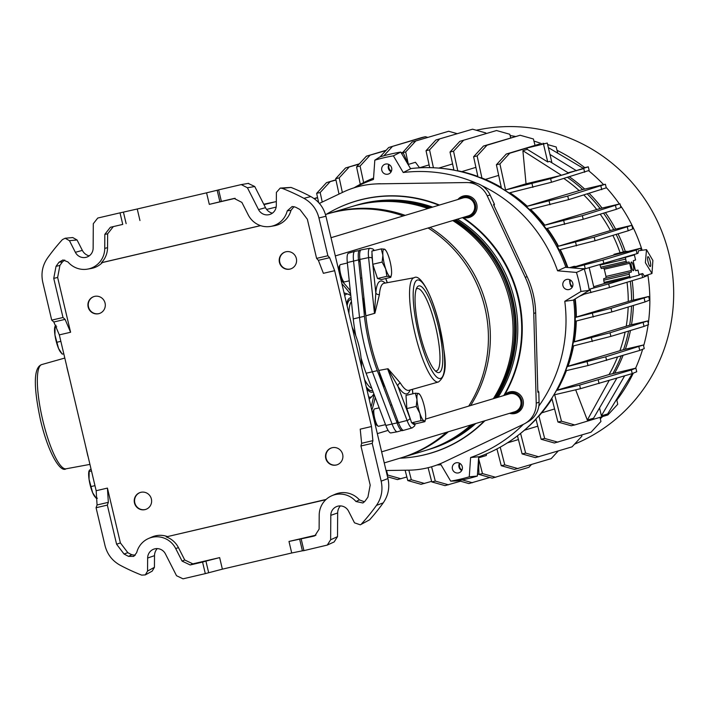 <?xml version="1.0" encoding="UTF-8"?>
<svg xmlns="http://www.w3.org/2000/svg" width="708" height="708" viewBox="0 0 708 708"><rect width="100%" height="100%" fill="white"/><g stroke="black" fill="none" stroke-linecap="round" stroke-linejoin="round"><path stroke-width="1.06" d="M336.256 465.023A8.894 8.682 73.2 0 1 325.822 458.607A8.894 8.682 73.2 0 1 332.167 447.713A8.894 8.682 73.2 0 1 342.601 454.129A8.894 8.682 73.2 0 1 336.256 465.023M144.972 509.627A8.894 8.682 73.2 0 1 134.538 503.202A8.894 8.682 73.2 0 1 140.883 492.308A8.894 8.682 73.2 0 1 151.317 498.733A8.894 8.682 73.2 0 1 144.972 509.627M98.66 313.706A8.894 8.682 73.2 0 1 88.226 307.281A8.894 8.682 73.2 0 1 94.571 296.386A8.894 8.682 73.2 0 1 104.996 302.812A8.894 8.682 73.2 0 1 98.66 313.706M289.944 269.111A8.894 8.682 73.2 0 1 279.51 262.686A8.894 8.682 73.2 0 1 285.846 251.791A8.894 8.682 73.2 0 1 296.28 258.208A8.894 8.682 73.2 0 1 289.944 269.111M360.301 524.814L369.603 519.814L360.301 524.814L354.496 522.823L348.575 511.185A9.638 9.399 -106.8 0 0 330.804 515.327L330.636 539.788L337.512 536.655L334.141 541.947L327.264 545.08L330.636 539.788M326.105 499.432L166.23 536.885A21.815 21.275 73.2 0 1 178.46 547.647L175.69 548.541A21.506 20.974 73.2 0 0 152.114 537.301A21.506 20.974 73.2 0 0 148.574 538.478A21.506 20.974 73.2 0 0 136.697 552.629L133.777 556.364L128.555 556.382A195.753 190.948 73.2 0 1 124.015 553.992L116.59 544.231L120.395 542.912L107.43 488.095L108.342 502.335L97.067 504.963L96.067 507.733L105.005 545.541C107.227 554.258 112.245 560.807 120.05 565.17A207.621 202.523 73.2 0 0 141.697 575.126L145.299 574.905L147.556 571.073L154.433 567.312L154.512 555.656L147.645 558.028A9.638 9.399 73.2 0 1 165.415 553.886L176.522 575.719L183.018 578.825L205.302 573.63L202.568 562.081L190.195 564.966L182.071 561.09L184.735 559.984L192.859 563.86L219.648 557.612L222.374 569.161L205.302 573.63M64.747 260.04L62.481 261.863L59.021 262.217L62.985 259.951L67.986 261.978A21.506 20.974 -106.8 0 0 87.553 269.12A21.506 20.974 -106.8 0 0 88.668 268.89A21.506 20.974 -106.8 0 0 104.74 248.402L104.828 234.348L110.368 227.286L122.749 224.401L120.015 212.851L97.739 218.046L93.306 223.701L93.137 248.163A9.638 9.399 -106.8 0 1 75.367 252.305L69.446 240.667L65.154 238.242L62.392 239.623A207.621 202.523 -106.8 0 0 47.463 258.11C42.436 265.411 40.878 273.483 42.79 282.333L51.719 320.131L62.994 317.503L53.746 278.386L56.02 266.358L59.923 265.411L57.64 277.447L53.746 278.386M87.553 269.12L91.067 268.5A21.93 21.39 -106.8 0 0 92.208 268.27A21.93 21.39 -106.8 0 0 102.403 262.526L101.412 262.703A21.815 21.275 -106.8 0 0 107.545 247.658L107.634 233.844L104.828 234.348M148.574 538.478L151.848 537.053A21.93 21.39 73.2 0 1 155.459 535.85A21.93 21.39 73.2 0 1 167.168 536.487M352.655 329.264L353.044 329.158A88.978 86.792 73.2 0 1 361.558 365.16L361.611 367.151M353.044 329.158L352.203 327.344M208.656 572.666L205.922 561.117L202.568 562.081M205.922 561.117L219.648 557.612M175.69 548.541L182.071 561.09M178.46 547.647L184.735 559.984M361.549 523.867A207.621 202.523 -106.8 0 0 376.479 505.379C381.506 498.078 383.063 489.998 381.161 481.157L372.222 443.35L372.895 440.65L361.62 443.279L360.947 445.978L370.196 485.104L367.921 497.122A195.753 190.948 -106.8 0 1 364.93 501.264L362.903 502.972L355.956 501.512A21.506 20.974 -106.8 0 0 331.733 495.777A21.506 20.974 -106.8 0 0 319.202 515.088L319.113 529.141L314.892 535.752L313.573 536.204L315.954 535.16M299.67 539.257L302.396 550.806L291.714 552.992L288.988 541.443L313.573 536.204M288.988 541.443L315.768 535.204M355.956 501.512L359.434 499.892A21.93 21.39 -106.8 0 0 335.008 494.343L331.733 495.777M166.23 536.885L325.839 499.671M128.555 556.382L131.706 554.718A195.328 190.532 73.2 0 1 127.829 552.683L124.015 553.992M116.59 544.231L107.342 505.105L108.342 502.335M361.62 443.279L360.23 429.154L371.505 426.526L334.663 270.695L323.388 273.315L318.37 260.323L316.6 258.376L307.352 219.259L299.926 209.497A195.753 190.948 73.2 0 0 295.386 207.108L292.147 206.515L287.244 210.851A21.506 20.974 73.2 0 1 270.713 226.41A21.506 20.974 73.2 0 1 248.251 214.94L241.871 202.391L234.171 198.435L221.374 201.408L218.639 189.859L241.26 184.593L247.419 187.762L258.535 209.603A9.638 9.399 73.2 0 0 276.306 205.453L276.386 192.417L280.218 188.089L282.244 188.363A207.621 202.523 73.2 0 1 303.9 198.32L310.83 196.585C318.635 200.895 323.671 207.453 325.937 216.241L318.936 217.949C316.715 209.223 311.706 202.683 303.9 198.32M62.481 261.863A195.328 190.532 -106.8 0 0 59.923 265.411M59.021 262.217A195.753 190.948 -106.8 0 0 56.02 266.358M97.067 504.963L96.164 490.724L59.322 334.884L53.817 321.998L65.092 319.37L70.596 332.256L57.64 277.447M65.092 319.37L62.994 317.503M294.041 206.621L290.988 210.329A21.93 21.39 73.2 0 1 274.226 225.799L270.713 226.41M290.988 210.329L287.244 210.851M101.412 262.703L260.491 225.613M260.588 225.648L102.403 262.526M209.303 204.364L206.577 192.824L217.17 190.257L219.896 201.807L209.303 204.364L235.162 198.337M219.896 201.807L221.374 201.408M110.368 227.286L122.749 224.401M96.067 507.733L107.342 505.105M53.817 321.998L51.719 320.131M302.396 550.806L303.927 550.629L301.201 539.089M147.645 558.028L147.556 571.073M291.714 552.992L222.374 569.161M360.947 445.978L372.222 443.35M303.927 550.629L327.264 545.08M120.395 542.912L127.829 552.683M131.706 554.718L135.228 555.284M359.434 499.892L364.461 501.822M318.37 260.323L329.645 257.694L327.875 255.747L318.936 217.949M316.6 258.376L327.875 255.747M217.17 190.257L218.639 189.859M206.577 192.824L137.237 208.993L139.963 220.533M113.174 226.781L107.634 233.844M126.148 223.657L123.422 212.117L120.015 212.851M65.154 238.242L72.765 237.561L77.057 239.985L82.349 250.384A10.611 10.346 -106.8 0 0 89.173 255.88M154.512 555.656A10.611 10.346 73.2 0 1 157.238 548.611M340.398 505.91A10.611 10.346 -106.8 0 0 337.672 512.955L337.512 536.655M369.603 519.814A206.648 201.576 -106.8 0 0 383.232 502.866L376.479 505.379M381.161 481.157L387.949 478.581L325.937 216.241M329.645 257.694L334.663 270.695M371.505 426.526L372.895 440.65M280.218 188.089L291.032 187.425A206.648 201.576 73.2 0 1 310.83 196.585M291.032 187.425L282.244 188.363M272.332 213.179A10.611 10.346 73.2 0 1 265.509 207.683L254.747 186.523L247.419 187.762M123.422 212.117L137.237 208.993M154.433 567.312L152.185 571.144L145.299 574.905M248.243 183.425L254.747 186.523M387.949 478.581C389.878 487.396 388.303 495.494 383.232 502.866M359.186 250.588L354.858 251.349A17.797 3.912 76.9 0 0 354.77 251.375L348.513 253.19A17.443 3.832 76.9 0 0 347.318 262.553L353.265 318.919A55.259 12.151 76.9 0 0 355.761 335.61M354.77 251.375A17.797 3.912 76.9 0 0 353.549 260.925L359.505 317.29A55.613 12.222 76.9 0 0 364.354 345.097A55.613 12.222 76.9 0 0 372.417 371.939L392.135 424.163A17.797 3.912 76.9 0 0 397.303 431.783A17.797 3.912 76.9 0 0 397.4 431.765L401.613 430.535M364.009 311.467L358.575 259.978M397.055 422.782L379.046 375.081M361.071 357.947A55.259 12.151 76.9 0 0 366.107 373.231L385.825 425.446A17.443 3.832 76.9 0 0 390.887 432.924L397.303 431.783M426.844 450.067A127.387 124.263 -106.8 0 0 428.429 449.607L429.995 449.129A127.387 124.263 -106.8 0 0 475.803 423.49M498.069 397.268A127.387 124.263 -106.8 0 0 514.291 298.935A127.387 124.263 -106.8 0 0 457.483 219.144M428.429 449.607A127.387 124.263 -106.8 0 0 474.245 423.959M496.503 397.746A127.387 124.263 -106.8 0 0 512.725 299.404A127.387 124.263 -106.8 0 0 455.917 219.613M371.045 407.047A127.387 124.263 -106.8 0 0 374.019 394.179M371.815 410.304A127.387 124.263 -106.8 0 0 375.222 397.383M384.249 462.908L400.622 457.979A127.387 124.263 -106.8 0 0 446.438 432.331M468.696 406.118A127.387 124.263 -106.8 0 0 484.918 307.776A127.387 124.263 -106.8 0 0 428.11 227.985M401.586 457.678A127.387 124.263 -106.8 0 0 402.56 457.395A127.387 124.263 -106.8 0 0 448.376 431.747M470.634 405.534A127.387 124.263 -106.8 0 0 486.856 307.192A127.387 124.263 -106.8 0 0 430.048 227.401M402.56 457.395L425.269 450.554A127.387 124.263 -106.8 0 0 471.085 424.906M493.343 398.692A127.387 124.263 -106.8 0 0 509.565 300.36A127.387 124.263 -106.8 0 0 452.757 220.56M455.598 436.624A126.874 123.758 -106.8 0 0 471.767 424.703M494.467 398.356A126.874 123.758 -106.8 0 0 510.946 299.909A126.874 123.758 -106.8 0 0 453.978 220.197M445.128 442.606A126.874 123.758 -106.8 0 0 472.944 424.349M495.644 398.002A126.874 123.758 -106.8 0 0 512.123 299.555A126.874 123.758 -106.8 0 0 455.155 219.843M350.672 294.395A127.387 124.263 -106.8 0 0 341.884 283.696M430.128 207.86A126.874 123.758 -106.8 0 0 372.762 202.258M431.075 207.577A127.387 124.263 -106.8 0 0 354.965 205.647A127.387 124.263 -106.8 0 0 353.389 206.134M428.951 208.214A126.874 123.758 -106.8 0 0 384.78 201.461M427.915 208.524A127.387 124.263 -106.8 0 0 351.805 206.594L329.096 213.435A127.387 124.263 -106.8 0 0 328.131 213.727M405.206 215.365A127.387 124.263 -106.8 0 0 329.096 213.435M403.268 215.949A127.387 124.263 -106.8 0 0 327.158 214.02L325.476 214.524M350.292 290.749A127.387 124.263 -106.8 0 0 341.052 280.182M432.632 207.108A127.387 124.263 -106.8 0 0 356.531 205.17L354.965 205.647M94.217 296.475A8.894 8.682 -106.8 0 0 88.5 306.909A8.894 8.682 -106.8 0 0 99.35 313.511M463.271 217.391A11.124 10.85 -106.8 0 0 476.696 203.957A11.124 10.85 -106.8 0 0 457.881 199.506M509.583 413.313A11.124 10.85 -106.8 0 0 523.008 399.878A11.124 10.85 -106.8 0 0 504.538 395.037A131.476 128.245 73.2 0 1 504.335 395.383M484.299 420.933A131.405 128.175 73.2 0 1 423.49 455.014A131.405 128.175 73.2 0 1 411.711 457.173A131.405 128.175 73.2 0 1 399.896 458.191M326.441 214.232A131.405 128.175 73.2 0 1 336.849 208.559A131.405 128.175 73.2 0 1 363.036 199.284A131.405 128.175 73.2 0 1 438.889 205.223M337.07 208.453A131.476 128.245 73.2 0 1 337.282 208.347A131.476 128.245 73.2 0 1 363.487 199.072A131.476 128.245 73.2 0 1 439.482 205.046M484.918 420.747A131.476 128.245 73.2 0 1 423.977 454.952A131.476 128.245 73.2 0 1 412.198 457.111A131.476 128.245 73.2 0 1 411.95 457.138M569.055 289.537A5.186 5.062 -106.8 0 0 572.754 283.182A5.186 5.062 -106.8 0 0 566.365 279.518A5.186 5.062 -106.8 0 0 562.966 285.793A5.186 5.062 -106.8 0 0 569.055 289.537M458.536 472.9A5.186 5.062 -106.8 0 0 462.235 466.545A5.186 5.062 -106.8 0 0 455.846 462.882A5.186 5.062 -106.8 0 0 452.456 469.156A5.186 5.062 -106.8 0 0 458.536 472.9M387.922 174.177A5.186 5.062 -106.8 0 0 391.621 167.823A5.186 5.062 -106.8 0 0 385.232 164.159A5.186 5.062 -106.8 0 0 381.842 170.433A5.186 5.062 -106.8 0 0 387.922 174.177M572.25 287.156A5.186 5.062 73.2 0 1 570.63 285.89L571.259 285.926A5.186 5.062 73.2 0 1 570.046 280.793L569.515 281.156A5.186 5.062 73.2 0 1 570.046 279.846M570.046 280.793A149.043 145.379 -106.8 0 0 569.878 280.156M565.949 267.35A149.043 145.379 -106.8 0 0 410.516 168.593M403.233 172.504L410.622 168.787L400.755 152.078L393.391 155.84L403.233 172.504A147.291 143.68 -106.8 0 1 476.741 183.292M557.577 270.801L576.471 272.447L584.242 268.934L565.294 267.288L557.577 270.801A147.291 143.68 -106.8 0 0 481.759 185.584M564.78 301.289L573.064 300.183L589.295 290.333L580.967 291.475L564.78 301.289A147.291 143.68 -106.8 0 1 538.832 406.082M470.608 457.536L469.262 476.803L477.342 476.068L478.696 456.749L470.608 457.536A147.291 143.68 -106.8 0 0 523.336 424.358M478.688 456.899A149.043 145.379 -106.8 0 0 573.63 299.838M571.409 286.625A149.043 145.379 -106.8 0 0 571.259 285.926M437.385 464.846A147.291 143.68 -106.8 0 0 440.845 464.475L450.686 481.13L456.456 480.936A166.84 162.743 73.2 0 0 477.342 476.068M436.978 464.997L438.571 464.908A149.043 145.379 -106.8 0 0 441.013 464.767M393.391 155.84A165.203 161.15 73.2 0 0 374.815 160.176L373.461 179.443A147.291 143.68 -106.8 0 0 354.788 187.585M373.559 178.089A149.043 145.379 -106.8 0 0 354.965 187.284L354.089 187.797M576.471 272.447A165.203 161.15 73.2 0 1 580.967 291.475M469.262 476.803A165.203 161.15 73.2 0 1 450.686 481.13M374.815 160.176L379.869 156.946A166.84 162.743 73.2 0 1 400.755 152.078M391.117 171.796A5.186 5.062 73.2 0 1 388.913 164.486M461.731 470.51A5.186 5.062 73.2 0 1 459.527 463.2M584.242 268.934A166.84 162.743 73.2 0 1 589.295 290.333M536.239 403.215A22.868 22.302 73.2 0 1 525.265 423.349L528.549 421.41A21.93 21.399 -106.8 0 0 539.08 402.1L536.239 403.215L533.761 313.494L535.664 312.741A88.978 86.792 73.2 0 0 527.15 276.74L493.494 204.585L494.423 204.24L494.095 205.886M466.422 182.558L378.559 183.841L466.422 182.558A22.868 22.302 73.2 0 1 487.201 195.789L525.194 277.235A89.606 87.403 73.2 0 1 533.761 313.494M319.379 203.4L343.168 192.098A89.606 87.403 73.2 0 1 375.32 183.956A89.606 87.403 73.2 0 1 378.559 183.841M386.046 470.51L408.897 470.174A89.606 87.403 73.2 0 0 444.297 461.926L523.557 424.251A22.868 22.302 73.2 0 0 525.265 423.349M463.005 217.471A131.476 128.245 73.2 0 1 504.538 395.037M380.453 183.744A89.137 86.942 -106.8 0 0 377.222 183.85L375.32 183.956M471.245 216.666A11.124 10.85 73.2 0 1 469.236 216.683M463.244 196.806A11.124 10.85 73.2 0 1 464.935 195.709M470.2 182.354A21.93 21.399 73.2 0 1 490.131 195.054L494.423 204.24M539.08 402.1L538.797 391.966L537.85 392.241L535.664 312.741M517.557 412.587A11.124 10.85 73.2 0 1 515.548 412.605M509.556 392.728A11.124 10.85 73.2 0 1 511.256 391.63M538.797 391.966L537.806 390.683M462.448 217.648A131.405 128.175 73.2 0 1 503.76 395.56M652.882 260.464L651.98 273.492L645.377 262.73L646.501 249.65L652.882 260.464M639.262 274.385L642.705 273.571L644.324 276.014L651.98 273.492M536.16 145.83L540.549 144.742L536.16 145.83M631.456 266.633A4.452 0.982 76.9 0 0 633.403 270.686A4.452 0.982 76.9 0 0 633.333 266.066A4.452 0.982 76.9 0 0 631.386 262.013A4.452 0.982 76.9 0 0 631.456 266.633M389.161 164.619A5.045 4.921 -106.8 0 0 391.444 171.115M570.498 280.103A5.045 4.921 -106.8 0 0 572.568 286.492M648.068 261.916A5.045 1.106 76.9 0 0 650.28 266.509A5.045 1.106 76.9 0 0 650.192 261.279A5.045 1.106 76.9 0 0 647.988 256.685A5.045 1.106 76.9 0 0 648.068 261.916M605.154 272.828A146.822 143.211 73.2 0 1 605.96 276.447L631.368 270.518L629.66 263.305L604.26 269.226A146.822 143.211 73.2 0 1 605.154 272.828M593.764 286.705L604.437 283.492L604.128 282.395L629.748 276.421L629.235 274.253L603.729 280.2A146.822 143.211 73.2 0 1 604.128 282.395M603.729 280.2L603.756 278.651L631.394 272.058L603.756 278.651M605.951 277.996L605.96 276.447M574.542 444.146A165.061 161.008 -106.8 0 0 669.149 254.738A165.061 161.008 -106.8 0 0 476.289 130.245M642.121 250.269A165.061 161.008 -106.8 0 0 620.394 205.444M619.394 204.001A165.061 161.008 -106.8 0 0 606.154 187.408M603.597 184.646A165.061 161.008 -106.8 0 0 588.569 170.672M584.773 167.646A165.061 161.008 -106.8 0 0 557.028 150.317M541.39 143.6A165.061 161.008 -106.8 0 0 533.929 141.06M515.371 136.44A165.061 161.008 -106.8 0 0 510.123 135.555M561.258 175.363L526.035 183.806L504.724 190.169L501.441 188.133L496.388 164.752L506.238 154.052L539.39 144.069L530.717 146.919L547.275 143.06L526.964 148.052L527.274 149.361L547.709 161.928L549.585 161.371L568.719 173.133L562.258 175.062M582.888 168.079L588.295 166.831L589.144 170.433L551.479 182.257L550.629 178.646L504.724 190.169M550.629 178.646L588.295 166.831M583.507 168.451L582.534 168.743L583.507 168.451L548.337 147.591M582.79 168.893L568.09 172.752M557.302 390.126L609.075 374.532L635.881 368.142L636.731 371.744L632.226 373.585L631.368 369.974L579.622 385.081L557.214 390.285A148.299 144.662 -106.8 0 0 562.037 380.833A148.299 144.662 -106.8 0 0 566.329 370.62M553.86 394.931L551.842 398.241L557.948 422.03L571.214 425.765L574.737 424.95L561.471 421.207L554.461 393.905L554.691 394.737L580.471 388.692L632.226 373.585M557.762 153.176L556.178 146.981L547.629 144.574M544.523 143.697L542.912 143.246M632.386 373.514L607.65 413.95L601.393 415.826L599.526 407.941M616.818 378.222L593.57 418.189L587.321 420.065L609.128 380.541M575.666 389.816L587.321 420.065M574.737 424.95L607.889 414.959L617.739 404.268L616.677 399.356M526.035 183.806L522.893 150.68L527.274 149.361M505.547 189.974L499.91 163.929L509.76 153.229L526.964 148.052M314.051 198.567L317.556 197.505M627.261 251.331L625.279 251.358A148.299 144.662 -106.8 0 0 618.031 233.826M615.606 229.091A148.299 144.662 -106.8 0 0 605.402 212.595M602.021 208.028A148.299 144.662 -106.8 0 0 589.224 193.443M584.631 189.045A148.299 144.662 -106.8 0 0 569.453 176.841M614.712 373.045A148.299 144.662 -106.8 0 0 623.04 355.469M625.368 349.177A148.299 144.662 -106.8 0 0 630.456 330.494M631.509 324.707A148.299 144.662 -106.8 0 0 633.386 305.449M633.465 300.033A148.299 144.662 -106.8 0 0 632.164 280.704M600.331 418.773A165.061 161.008 -106.8 0 0 602.57 416.57M616.836 400.1A165.061 161.008 -106.8 0 0 633.315 373.143M635.607 368.204A165.061 161.008 -106.8 0 0 642.66 349.248M643.634 345.938A165.061 161.008 -106.8 0 0 648.121 324.742M648.298 323.494A165.061 161.008 -106.8 0 0 647.847 274.854M647.041 275.12L647.174 275.704L642.669 277.545L609.508 287.528L608.659 283.917L629.421 277.669L604.437 283.492M589.153 267.571L593.985 287.837L589.773 289.112L589.95 290.174L588.18 291.006M608.659 283.917L589.773 289.112M639.28 274.695L642.705 273.571M604.26 269.226L603.561 267.889M629.66 263.305L629.014 261.96L601.366 268.553L600.658 267.217L626.164 261.27L625.651 259.101L600.039 265.075A146.822 143.211 73.2 0 1 600.658 267.217M642.669 277.545L641.811 273.934M618.686 259.181L634.386 254.933L635.58 259.978L633.386 260.641L633.421 262.172L635.12 269.394L635.775 270.739L637.97 270.084L639.156 275.129L629.421 277.669M646.501 249.65L638.43 250.782L638.032 253.252L637.023 253.659L636.173 250.057L640.678 248.216L641.191 250.393M580.489 268.615L585.268 268.766L637.023 253.659M631.589 300.511L648.678 296.502L649.528 300.112L645.023 301.944L611.871 311.927L575.241 321.282L575.294 317.458L576.347 317.042L631.589 300.511A148.299 144.662 -106.8 0 0 630.288 281.271M629.651 325.184L647.705 320.954L648.555 324.565L644.041 326.406L610.889 336.389L572.604 346.124L573.338 342.141L574.321 341.743L629.651 325.184A148.299 144.662 -106.8 0 0 631.509 306.015M623.518 349.646L643.404 344.991L644.262 348.601L639.749 350.433L587.994 365.54L565.63 370.788L567.17 366.62L568.037 366.24L623.518 349.646A148.299 144.662 -106.8 0 0 628.571 331.061M612.889 373.523A148.299 144.662 -106.8 0 0 621.164 356.036M521.177 432.898L521.177 432.898A148.299 144.662 -106.8 0 0 536 419.251M538.974 415.552L539.523 415.384A148.299 144.662 -106.8 0 0 552.01 398.905M553.904 394.86L554.461 393.905M554.488 393.896L556.479 390.506M567.843 366.417A148.299 144.662 -106.8 0 0 573.268 345.964M573.976 341.955A148.299 144.662 -106.8 0 0 575.878 321.131M575.914 317.272A148.299 144.662 -106.8 0 0 574.754 299.157M314.29 198.736L317.609 197.736M640.678 248.216L614.19 254.951L613.96 254.331L623.403 251.924A148.299 144.662 -106.8 0 0 616.155 234.392M623.403 251.924L625.279 251.358M582.684 189.549L605.402 184.23L606.26 187.841L568.595 199.656L529.557 209.568L526.274 206.532L582.684 189.549A148.299 144.662 -106.8 0 0 567.577 177.407M600.092 208.524L620.022 203.851L620.872 207.462L616.367 209.303L583.206 219.285L546.195 228.719L543.744 225.489L600.092 208.524A148.299 144.662 -106.8 0 0 587.348 194.01M613.686 229.578L631.855 225.321L632.704 228.932L628.2 230.764L595.039 240.747L559.152 249.924L557.373 246.534L613.686 229.578A148.299 144.662 -106.8 0 0 603.526 213.161M567.303 267.465A148.299 144.662 -106.8 0 0 559.789 249.774M558.01 246.34A148.299 144.662 -106.8 0 0 546.868 228.56M544.417 225.286A148.299 144.662 -106.8 0 0 530.274 209.4M527.009 206.311A148.299 144.662 -106.8 0 0 509.866 192.771M551.479 182.257L509.07 192.957L504.689 190.178M501.282 187.39A148.299 144.662 -106.8 0 0 482.741 178.31L477.971 176.929L473.608 156.742L483.458 146.052L520.141 135.246L533.398 138.98L535.036 145.379M477.873 176.442A148.299 144.662 -106.8 0 0 458.501 170.902L458.085 171.026M453.899 170A148.299 144.662 -106.8 0 0 441.42 168.345M611.871 311.927L611.013 308.325L648.678 296.502M611.013 308.325L575.294 317.458M645.023 301.944L644.174 298.342M593.269 317.051L592.419 313.449M628.261 301.413A146.822 143.211 -106.8 0 0 627.014 282.262M584.047 294.262L579.427 296.325M576.347 317.042A146.822 143.211 -106.8 0 0 575.215 298.873M626.244 326.105A146.822 143.211 -106.8 0 0 628.164 307.024M574.321 341.743A146.822 143.211 -106.8 0 0 576.294 321.034M568.595 199.656L567.736 196.054L605.402 184.23M567.736 196.054L526.274 206.532M601.747 189.673L600.897 186.062M549.992 204.78L549.143 201.169M579.082 190.514A146.822 143.211 -106.8 0 0 563.913 178.513M527.159 206.152A146.822 143.211 -106.8 0 0 509.937 192.753M596.658 209.453A146.822 143.211 -106.8 0 0 583.888 195.054M544.735 225.082A146.822 143.211 -106.8 0 0 530.575 209.329M405.126 470.236L407.781 480.573L421.048 484.307L431.615 481.369M424.57 483.484L411.304 479.75L408.852 470.183M407.781 480.573L411.304 479.75M517.468 435.827L522.115 453.916L535.372 457.651L572.055 446.845L581.905 436.155L581.657 435.031M524.451 430.207L537.779 426.189M538.894 456.828L525.637 453.093L520.575 433.385M522.115 453.916L525.637 453.093M507.362 442.898L518.433 439.562M499.91 163.929L496.388 164.752M509.76 153.229L506.238 154.052M498.689 175.389L485.361 179.398M532.885 187.381L532.027 183.77M425.375 136.706L388.701 147.512L421.853 137.52L425.375 136.706L427.685 137.352M388.701 147.512L380.063 156.893M392.223 146.689L383.842 155.795M609.508 287.528L582.056 294.723M590.915 292.652L590.065 289.041M584.64 172.274L583.781 168.663M428.11 467.705L431.756 481.909L445.013 485.644L460.519 481.219M448.536 484.821L435.278 481.086L431.597 466.767M431.756 481.909L435.278 481.086M535.929 418.968L541.142 439.261L554.399 443.004L591.074 432.199L600.924 421.499L600.021 417.331M541.709 412.835L554.594 408.959M557.922 442.181L544.664 438.447L538.823 415.72M541.142 439.261L544.664 438.447M482.024 178.522L477.13 155.919L486.98 145.228L520.141 135.246M486.98 145.228L483.458 146.052M477.13 155.919L473.608 156.742M475.909 167.362L461.74 171.628M385.878 150.574L366.39 156.203L386.179 150.246M366.39 156.203L356.549 166.902L360.301 184.292M369.912 155.379L360.071 166.079L363.638 182.576M360.071 166.079L356.549 166.902M635.881 368.142L631.368 369.974M580.471 388.692L579.622 385.081M599.065 383.568L598.216 379.957M609.075 374.532A146.822 143.211 -106.8 0 0 617.5 357.133M562.037 380.833L562.603 379.612A146.822 143.211 -106.8 0 0 566.435 370.594M557.948 422.03L561.471 421.207M603.871 263.65L603.012 260.04L636.173 250.057M576.029 266.438L614.19 254.951M569.657 267.668L574.126 266.323L576.569 266.474L571.94 267.872M603.012 260.04L572.613 267.925M585.268 268.766L584.419 265.164M620.004 252.508A146.822 143.211 -106.8 0 0 612.871 235.383M567.86 267.518A146.822 143.211 -106.8 0 0 560.276 249.667M458.377 480.617L468.891 483.573L489.892 477.484M472.413 482.75L462.235 479.891M496.538 130.529L459.855 141.334L496.538 130.529L509.795 134.263L510.716 137.848M459.855 141.334L450.014 152.034L453.934 170.168M463.377 140.511L453.536 151.211L457.802 170.964M453.536 151.211L450.014 152.034M452.589 163.937L438.756 168.106M359.071 164.15L345.531 167.991L359.381 163.822M345.531 167.991L335.68 178.69L339.008 194.072M349.053 167.168L339.203 177.867L342.362 192.479M339.203 177.867L335.68 178.69M606.597 360.416L605.747 356.814L643.404 344.991M605.747 356.814L567.17 366.62M639.749 350.433L638.899 346.832M587.994 365.54L587.144 361.93M619.96 350.602A146.822 143.211 -106.8 0 0 625.111 332.105M568.037 366.24A146.822 143.211 -106.8 0 0 573.568 345.902M595.039 240.747L594.189 237.145L631.855 225.321M594.189 237.145L557.373 246.534M628.2 230.764L627.341 227.162M576.445 245.871L575.586 242.269M610.349 230.481A146.822 143.211 -106.8 0 0 600.189 214.17M558.426 246.119A146.822 143.211 -106.8 0 0 547.293 228.463M478.511 459.465L478.944 474.404L492.202 478.139L528.876 467.333L531.398 464.598M495.874 449.483L496.998 449.137M486.582 453.819L486.299 455.518L478.617 457.828M495.724 477.316L482.467 473.581L478.581 458.448M478.944 474.404L482.467 473.581M472.563 129.192L435.889 139.998L472.563 129.192L485.83 132.936L485.962 133.476M435.889 139.998L426.039 150.698L429.703 167.654M439.411 139.184L429.561 149.875L433.429 167.769M429.561 149.875L426.039 150.698M429.11 164.884L419.543 167.761M335.973 180.036L326.503 182.646L335.919 179.805M326.503 182.646L316.653 193.337L318.653 202.594M330.025 181.823L320.175 192.514L322.237 202.046M320.175 192.514L316.653 193.337M610.889 336.389L610.039 332.778L647.705 320.954M610.039 332.778L573.338 342.141M644.041 326.406L643.191 322.795M592.295 341.504L591.437 337.902M583.206 219.285L582.357 215.674L620.022 203.851M582.357 215.674L543.744 225.489M616.367 209.303L615.509 205.692M564.612 224.401L563.754 220.799M387.533 476.803L397.445 479.599L406.87 476.997M400.967 478.776L387.71 475.041L386.541 470.51M387.143 475.165L387.71 475.041M496.936 448.925L501.246 465.705L514.512 469.439L551.187 458.634L558.196 451.023M518.035 468.616L504.769 464.882L500.22 447.155M501.246 465.705L504.769 464.882M448.695 131.263L412.012 142.069L448.695 131.263L457.067 133.626M412.012 142.069L402.233 153.061L403.268 152.893L408.383 164.406L415.446 162.282L419.587 167.823M415.534 141.246L405.693 151.946L408.383 164.406M405.693 151.946L402.171 152.769M459.961 463.448A5.045 4.921 -106.8 0 0 461.952 470.077M478.856 474.068L477.457 474.493A165.353 161.291 -106.8 0 0 477.59 474.449L477.555 473.059M402.356 154.787L401.693 153.362A165.353 161.291 -106.8 0 0 401.533 153.388M402.383 152.539L401.171 152.778M403.268 152.893L401.693 153.362M584.835 268.527L583.64 268.881M589.95 290.174L589.171 290.404M479.166 473.971L477.59 474.449M617.703 254.092L613.96 254.331M629.748 276.421L630.403 277.766L629.686 277.934M637.97 270.084L635.598 270.633L637.97 270.084M627.447 256.544L634.386 254.924L627.438 256.544M625.624 257.57L625.651 259.101M626.164 261.27L626.819 262.615L601.366 268.553M631.368 270.518L631.394 272.058M629.208 272.722L629.235 274.253M624.633 375.868L601.393 415.826M549.957 154.433L576.533 170.778M522.893 150.68L561.24 175.15M551.939 162.813L547.275 143.06M547.709 161.928L543.514 144.193M263.934 204.577L270.916 202.771L263.783 204.293M511.176 392.515A10.381 10.124 73.2 0 1 513.265 391.613L508.91 392.922A10.381 10.124 -106.8 0 0 504.981 395.188M510.371 413.083A10.381 10.124 -106.8 0 0 514.893 412.799L519.256 411.49A10.381 10.124 73.2 0 1 517.008 411.888M466.386 195.877A10.381 10.124 73.2 0 1 466.953 195.691L462.598 197.001A10.381 10.124 -106.8 0 0 458.669 199.267M464.059 217.161A10.381 10.124 -106.8 0 0 468.581 216.878L472.935 215.568A10.381 10.124 73.2 0 1 472.36 215.728M140.538 492.396A8.894 8.682 -106.8 0 0 134.909 503.193A8.894 8.682 -106.8 0 0 145.662 509.433M331.822 447.801A8.894 8.682 -106.8 0 0 326.105 458.235A8.894 8.682 -106.8 0 0 336.946 464.837M381.63 451.846L514.601 411.808A9.346 9.116 -106.8 0 0 520.778 400.79A9.346 9.116 -106.8 0 0 509.211 393.913L425.526 419.109M514.893 412.799A10.381 10.124 -106.8 0 0 521.769 400.56A10.381 10.124 -106.8 0 0 508.91 392.922M285.501 251.88A8.894 8.682 -106.8 0 0 279.881 262.668A8.894 8.682 -106.8 0 0 290.634 268.916M335.318 255.924L468.28 215.887A9.346 9.116 -106.8 0 0 474.395 204.594A9.346 9.116 -106.8 0 0 462.899 197.992L331.008 237.711M468.581 216.878A10.381 10.124 -106.8 0 0 475.378 204.329A10.381 10.124 -106.8 0 0 462.598 197.001M69.366 377.373L66.897 367.399A54.941 12.08 -103.1 0 1 66.924 367.036M87.925 455.89A2.965 2.416 -31.6 0 0 87.819 455.917L85.641 446.199M91.031 469.015L89.438 470.218L89.173 471.475L89.049 479.263L92.651 492.741A14.089 3.098 76.9 0 0 94.81 496.6A14.089 3.098 76.9 0 0 94.89 496.697M89.013 470.997A14.089 3.098 76.9 0 0 88.916 471.333A14.089 3.098 76.9 0 0 89.049 479.263A14.089 3.098 76.9 0 0 92.651 492.741L96.377 498.432L97.412 498.193M94.81 496.6L96.377 498.432M91.323 486.493L94.96 485.644M89.438 470.218L89.173 471.475L91.482 470.944M56.047 325.291L55.065 327.167L54.941 334.955L58.543 348.433A14.089 3.098 76.9 0 0 60.693 352.292A14.089 3.098 76.9 0 0 60.782 352.389M54.905 326.68A14.089 3.098 76.9 0 0 54.799 327.025A14.089 3.098 76.9 0 0 54.941 334.955A14.089 3.098 76.9 0 0 58.543 348.433L62.26 354.124L63.791 353.77M60.693 352.292L62.26 354.124M57.206 342.185L60.853 341.336M55.321 325.901L55.065 327.167L56.728 326.777M419.534 332.07A44.489 9.779 -103.1 0 1 416.932 287.536A44.489 9.779 -103.1 0 1 438.305 326.423A44.489 9.779 -103.1 0 1 436.615 371.966A44.489 9.779 -103.1 0 1 419.534 332.07M435.305 370.877A42.268 9.293 76.9 0 0 436.402 370.904A42.268 9.293 76.9 0 0 435.721 327.061A42.268 9.293 76.9 0 0 417.207 288.581A42.268 9.293 76.9 0 0 416.233 289.094M381.453 377.603A0.743 0.469 -23.7 0 0 380.851 377.488L378.762 370.461A55.613 12.222 -103.1 0 1 370.691 343.619A55.613 12.222 -103.1 0 1 365.841 315.812L364.523 308.458A55.613 12.222 -103.1 0 1 364.372 301.865M385.161 387.418A55.613 12.222 -103.1 0 1 369.284 343.946A55.613 12.222 -103.1 0 1 363.877 297.21M397.498 420.092L397.073 423.012A17.797 3.912 76.9 0 0 402.286 430.623L403.693 430.296A17.797 3.912 -103.1 0 0 403.728 430.287L412.215 427.897A17.399 3.823 -103.1 0 1 407.082 420.464L387.577 368.806L378.762 370.461L388.019 368.726L400.347 383.046A54.941 12.08 76.9 0 0 408.985 390.312L408.967 390.312M359.965 260.181L365.841 315.812L374.47 313.379L368.585 257.615L359.894 259.447L359.965 260.181L359.195 259.694L359.965 260.181M374.47 313.379L375.815 292.882A2.965 2.372 -175.7 0 0 379.426 294.537L374.904 313.255M372.019 253.367A14.434 3.177 76.9 0 0 372.16 258.287A2.965 1.425 -6 0 0 368.585 257.615A17.399 3.823 -103.1 0 1 369.859 248.26L361.195 249.871A17.797 3.912 76.9 0 0 361.16 249.88A17.797 3.912 76.9 0 0 359.894 259.447L358.478 259.774A17.797 3.912 -103.1 0 1 359.744 250.207L361.16 249.88M403.693 430.296A17.797 3.912 -103.1 0 1 398.48 422.685L378.762 370.461M387.577 368.806L388.019 368.726M360.045 260.933L359.195 259.694L358.487 259.863L360.168 262.066M397.038 422.933L398.223 422.003L397.746 422.764L397.931 421.242M410.109 389.993A57.906 12.735 -103.1 0 1 397.869 386.17L387.789 368.771M410.684 419.977A14.434 3.177 76.9 0 1 409.976 418.224L397.869 386.17A2.965 2.416 148.4 0 1 400.347 383.046M365.027 308.086A0.743 0.451 -3.1 0 1 364.523 308.458M386.895 276.315L385.701 268.916L382.125 262.084L382.878 255.207A14.089 3.098 -103.1 0 1 383.072 250.526A14.089 3.098 -103.1 0 1 384.382 249.136L385.125 249.933L384.382 249.136A14.089 3.098 -103.1 0 1 385.435 249.933A14.089 3.098 -103.1 0 1 388.71 256.765A14.089 3.098 -103.1 0 1 391.533 270.474A14.089 3.098 -103.1 0 1 391.329 275.2A14.089 3.098 -103.1 0 1 390.037 276.554L386.895 276.315L377.523 278.501L372.753 264.27L371.868 251.083L381.24 248.897L384.382 249.136M377.523 278.501L381.408 279.536L390.781 277.35L390.037 276.554A14.089 3.098 -103.1 0 1 385.701 268.916A14.089 3.098 -103.1 0 1 382.878 255.207L381.24 248.897M343.973 281.828L342.769 281.032A7.832 1.726 -103.1 0 1 339.902 274.589A7.832 1.726 -103.1 0 1 339.123 266.668A7.832 1.726 -103.1 0 1 339.309 266.173L340.035 264.942A8.894 1.956 76.9 0 0 339.822 265.5A8.894 1.956 76.9 0 0 340.716 274.5A8.894 1.956 76.9 0 0 343.973 281.828A8.894 1.956 76.9 0 0 344.451 281.943L349.248 280.828M347.363 262.995L340.406 264.615A8.894 1.956 76.9 0 0 340.035 264.942M382.125 262.084L372.753 264.27M390.781 277.35L391.329 275.2M421.003 420.623L419.817 413.233L416.233 406.392L416.985 399.524A14.089 3.098 -103.1 0 1 417.189 394.834A14.089 3.098 -103.1 0 1 418.49 393.444L419.242 394.241L418.49 393.444A14.089 3.098 -103.1 0 1 419.552 394.241A14.089 3.098 -103.1 0 1 422.826 401.073A14.089 3.098 -103.1 0 1 425.65 414.782A14.089 3.098 -103.1 0 1 425.446 419.508A14.089 3.098 -103.1 0 1 424.145 420.862L421.003 420.623L411.631 422.809L406.861 408.578L405.985 395.391L415.357 393.206L418.49 393.444M425.446 419.508L424.897 421.641L424.145 420.862A14.089 3.098 -103.1 0 1 419.817 413.233A14.089 3.098 -103.1 0 1 416.985 399.524L415.357 393.206M378.081 426.136L376.886 425.349A7.832 1.726 -103.1 0 1 374.019 418.906A7.832 1.726 -103.1 0 1 373.231 410.976A7.832 1.726 -103.1 0 1 373.417 410.49L374.143 409.251A8.894 1.956 76.9 0 0 373.93 409.808A8.894 1.956 76.9 0 0 374.824 418.809A8.894 1.956 76.9 0 0 378.081 426.136A8.894 1.956 76.9 0 0 378.568 426.26L385.515 424.641M379.169 407.843L374.523 408.923A8.894 1.956 76.9 0 0 374.143 409.251M416.233 406.392L406.861 408.578M424.897 421.658L415.525 423.844L411.631 422.809M107.545 247.658L104.74 248.402M192.859 563.86L190.195 564.966M234.596 198.373L233.746 198.523M70.596 332.256L59.322 334.884M96.164 490.724L107.43 488.095M82.349 250.384L75.367 252.305M77.057 239.985L69.446 240.667M337.672 512.955L330.804 515.327M265.509 207.683L258.535 209.603M353.265 318.919L364.443 316.272M377.302 370.665L366.107 373.231M397.046 422.88L385.825 425.446M358.522 259.898L347.318 262.553M347.115 305.821A46.71 10.266 -103.1 0 1 351.212 299.502M351.451 301.723A44.861 9.859 76.9 0 0 348.92 313.449M364.54 379.55A44.861 9.859 76.9 0 0 371.78 388.25M372.514 390.214A46.71 10.266 -103.1 0 1 366.293 386.949M366.726 388.781A48.401 10.638 76.9 0 0 373.089 391.728M351.044 297.873A48.401 10.638 76.9 0 0 346.681 303.998M369.169 399.144L372.063 396.356A52.888 11.629 -103.1 0 1 368.629 396.852M344.699 295.617A52.888 11.629 -103.1 0 1 348.248 294.209L344.053 292.864M490.131 195.054L487.201 195.789M525.194 277.235L527.15 276.74M276.155 207.072L266.606 209.418M263.96 204.639L274.854 201.895L263.757 204.231L276.332 201.603M66.048 468.802C60.525 472.971 48.445 453.713 40.595 420.517C33.223 385.957 33.603 367.31 41.745 364.567A53.516 11.762 76.9 0 0 42.728 420.056A53.516 11.762 76.9 0 0 66.048 468.802L89.934 464.395M418.26 332.459A50.551 11.116 76.9 0 0 440.544 378.444A50.551 11.116 76.9 0 0 439.579 326.034A50.551 11.116 76.9 0 0 417.286 280.058A50.551 11.116 76.9 0 0 418.26 332.459M414.198 277.731C419.72 273.562 431.8 292.82 439.65 326.016C443.951 351.664 450.191 372.709 438.5 381.966A53.516 11.762 -103.1 0 1 414.941 333.273A53.516 11.762 -103.1 0 1 414.198 277.731L384.028 283.297A54.941 12.08 76.9 0 0 379.426 294.537M383.568 383.205A55.613 12.222 -103.1 0 1 380.851 377.488M372.16 258.287L372.674 263.075M372.815 264.473L375.815 292.882A57.906 12.735 -103.1 0 1 385.187 283.085M387.241 282.704L385.665 278.545M373.806 250.632A14.434 3.177 76.9 0 0 372.691 250.889M409.976 418.224A2.965 1.496 159.3 0 1 407.082 420.464L397.073 423.012M412.817 393.798L412.348 389.365M412.295 422.986A14.434 3.177 76.9 0 0 414.915 423.676M248.588 183.354L241.26 184.593M372.063 396.356L373.904 393.896M350.787 295.457L348.248 294.209M411.711 457.173L412.198 457.111M388.099 430.384L377.329 433.632M41.745 364.567L64.8 358.053M88.916 471.333L89.04 470.855M54.799 327.025L54.923 326.547M438.5 381.966L408.985 390.312M374.417 250.482L372.78 248.906L369.859 248.26M385.763 278.518L387.338 282.687M412.215 427.897L414.552 426.03L415.331 423.791M412.906 393.772L412.437 389.338M360.496 278.209L361.841 277.89M385.435 249.933L385.037 249.473M390.427 405.215L391.763 404.905M419.552 394.241L419.154 393.781"/></g></svg>
